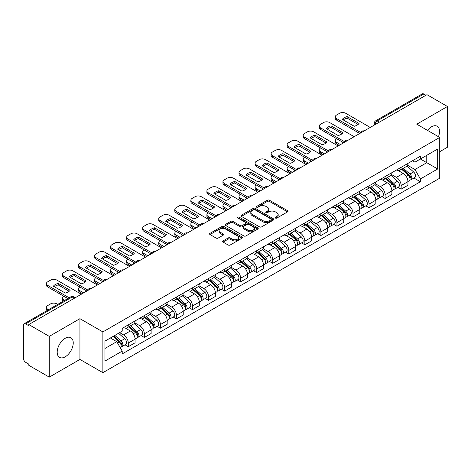 <?xml version="1.0" encoding="UTF-8"?>
<svg xmlns="http://www.w3.org/2000/svg" width="471" height="471" viewBox="0 0 471 471"><rect width="100%" height="100%" fill="white"/><g stroke="black" fill="none" stroke-linecap="round" stroke-linejoin="round"><path stroke-width="0.71" d="M275.447 218.067A1.001 0.577 0 0 0 276.866 218.067L287.593 211.868A1.431 0.824 0 0 0 288.011 211.285A1.431 0.824 0 0 0 287.593 210.702L269.418 200.21A1.431 0.824 0 0 0 267.393 200.21L256.666 206.404A1.001 0.577 0 0 0 256.371 206.81A1.001 0.577 0 0 0 256.666 207.222A1.001 0.577 0 0 0 258.079 207.222L259.468 206.416A4.569 2.638 0 0 1 265.932 206.416L267.446 207.293A4.569 2.638 0 0 1 268.782 209.159A4.569 2.638 0 0 1 267.446 211.026L266.056 211.826A1.001 0.577 0 0 0 265.762 212.233A1.001 0.577 0 0 0 266.056 212.645A1.001 0.577 0 0 0 267.469 212.645L268.859 211.844A4.569 2.638 0 0 1 275.323 211.844L276.836 212.715A4.569 2.638 0 0 1 278.178 214.582A4.569 2.638 0 0 1 276.836 216.448L275.447 217.249A1.001 0.577 0 0 0 275.158 217.655A1.001 0.577 0 0 0 275.447 218.067L275.447 217.249M65.222 356.812A11.351 6.553 120 0 0 72.634 346.809A11.351 6.553 120 0 0 70.897 337.719A11.351 6.553 120 0 0 65.222 338.278A11.351 6.553 120 0 0 57.803 348.281A11.351 6.553 120 0 0 59.546 357.371A11.351 6.553 120 0 0 65.222 356.812M438.448 136.702A11.351 6.553 120 0 0 437.176 126.246A11.351 6.553 120 0 0 431.501 126.805A11.351 6.553 120 0 0 427.485 130.367M223.06 240.905A1.431 0.824 0 0 0 222.642 241.488A1.431 0.824 0 0 0 223.06 242.07L228.158 245.02A1.431 0.824 0 0 0 230.178 245.02L242.1 238.138A1.431 0.824 0 0 0 242.518 237.555A1.431 0.824 0 0 0 242.1 236.972L223.919 226.474A1.431 0.824 0 0 0 221.9 226.474L209.984 233.357A1.431 0.824 0 0 0 209.566 233.94A1.431 0.824 0 0 0 209.984 234.523L216.142 238.079A1.431 0.824 0 0 0 218.161 238.079L223.26 235.135A1.431 0.824 0 0 0 223.678 234.552A1.431 0.824 0 0 0 223.26 233.969L220.204 232.203A3.821 2.208 0 0 1 219.086 230.643A3.821 2.208 0 0 1 221.447 228.606A3.821 2.208 0 0 1 225.609 229.083L237.578 235.995A3.821 2.208 0 0 1 238.697 237.555A3.821 2.208 0 0 1 236.336 239.592A3.821 2.208 0 0 1 232.174 239.115L230.178 237.961A1.431 0.824 0 0 0 228.158 237.961L223.06 240.905L223.06 242.07M102.878 331.92L79.935 318.673L49.272 336.376L28.796 324.554L426.973 94.671L447.45 106.493L416.788 124.191L439.731 137.438L102.878 331.92L102.878 372.673L439.731 178.191L439.731 137.438M259.568 226.887A1.431 0.824 0 0 0 261.588 226.887L273.504 220.004A1.431 0.824 0 0 0 273.922 219.421A1.431 0.824 0 0 0 273.504 218.838L255.329 208.341A1.431 0.824 0 0 0 253.31 208.341L241.387 215.223A1.431 0.824 0 0 0 240.969 215.806A1.431 0.824 0 0 0 241.387 216.389L259.568 226.887M238.308 218.279A1.001 0.577 0 0 1 239.321 218.42L239.321 217.237L257.802 227.905A1.431 0.824 0 0 1 258.22 228.488A1.431 0.824 0 0 1 257.802 229.071L245.886 235.953A1.431 0.824 0 0 1 243.866 235.953L225.686 225.456L230.784 222.536L230.784 221.346L225.686 224.29A1.431 0.824 0 0 0 225.268 224.873A1.431 0.824 0 0 0 225.686 225.456L225.686 224.29M230.784 222.536A1.431 0.824 0 0 1 232.804 222.536L232.804 221.346A1.431 0.824 0 0 0 230.784 221.346M232.804 221.346L240.181 225.603A1.431 0.824 0 0 0 242.2 225.603L245.579 223.648A1.431 0.824 0 0 0 245.997 223.066A1.431 0.824 0 0 0 245.579 222.483L237.908 218.049A1.001 0.577 0 0 1 237.614 217.643A1.001 0.577 0 0 1 238.232 217.107A1.001 0.577 0 0 1 239.321 217.237M49.272 336.376L49.272 377.13L28.796 365.308L28.796 364.118L25.611 362.276A2.908 1.678 -120 0 1 23.55 358.714L23.55 325.09A2.908 1.678 -120 0 1 24.151 323.76L70.762 296.848A2.908 1.678 60 0 1 72.216 296.995L25.611 323.901A2.908 1.678 -120 0 0 24.151 323.76M439.731 151.697L447.45 147.24L447.45 106.493M49.272 377.13L79.935 359.426L102.878 372.673M28.796 324.554L28.796 325.744L25.611 323.901M379.338 122.172L377.177 120.923A2.908 1.678 60 0 0 375.723 120.782L422.328 93.87A2.908 1.678 60 0 1 423.788 94.017L377.177 120.923A2.908 1.678 120 0 0 375.122 124.491L375.122 124.609M425.949 95.266L423.788 94.017M401.151 167.317A6.694 3.862 60 0 1 399.761 170.325L406.555 166.404A6.694 3.862 -120 0 0 407.939 163.396M391.513 174.529L396.417 177.361A6.694 3.862 60 0 1 401.151 185.556L407.939 181.635A6.694 3.862 -120 0 0 403.205 173.44L398.348 170.632M407.939 181.635L407.939 185.256L401.151 189.177L397.895 187.299M399.761 170.325A6.694 3.862 60 0 1 396.47 170.019M401.151 185.556L401.151 189.177M385.101 176.584A6.694 3.862 60 0 1 383.712 179.592L390.506 175.671A6.694 3.862 -120 0 0 391.89 172.663M381.846 196.566L385.101 198.444L391.89 194.523L391.89 190.902A6.694 3.862 -120 0 0 387.156 182.707L382.299 179.898M383.712 179.592A6.694 3.862 60 0 1 380.421 179.286M375.464 183.796L380.368 186.622A6.694 3.862 60 0 1 385.101 194.823L385.101 198.444M369.046 185.851A6.694 3.862 60 0 1 367.663 188.859L374.451 184.938A6.694 3.862 -120 0 0 375.84 181.93M365.79 205.833L369.046 207.711L375.84 203.79L375.84 200.169A6.694 3.862 -120 0 0 371.107 191.974L366.244 189.165M367.663 188.859A6.694 3.862 60 0 1 364.366 188.553M359.414 193.057L364.318 195.889A6.694 3.862 60 0 1 369.046 204.09L369.046 207.711M352.997 195.118A6.694 3.862 60 0 1 351.613 198.126L358.402 194.205A6.694 3.862 -120 0 0 359.791 191.197M349.741 215.1L352.997 216.978L359.791 213.057L359.791 209.436A6.694 3.862 -120 0 0 355.057 201.241L350.194 198.432M351.613 198.126A6.694 3.862 60 0 1 348.316 197.82M343.359 202.324L348.263 205.156A6.694 3.862 60 0 1 352.997 213.357L352.997 216.978M336.948 204.385A6.694 3.862 60 0 1 335.564 207.393L342.352 203.472A6.694 3.862 -120 0 0 343.736 200.463M333.692 224.367L336.948 226.245L343.736 222.324L343.736 218.703A6.694 3.862 -120 0 0 339.008 210.502L334.145 207.699M335.564 207.393A6.694 3.862 60 0 1 332.267 207.087M327.31 211.591L332.214 214.423A6.694 3.862 60 0 1 336.948 222.624L336.948 226.245M320.898 213.651A6.694 3.862 60 0 1 319.509 216.66L326.303 212.739A6.694 3.862 -120 0 0 327.686 209.73M317.642 233.634L320.898 235.512L327.686 231.591L327.686 227.97A6.694 3.862 -120 0 0 322.953 219.769L318.096 216.966M319.509 216.66A6.694 3.862 60 0 1 316.218 216.354M311.26 220.858L316.165 223.69A6.694 3.862 60 0 1 320.898 231.891L320.898 235.512M304.849 222.918A6.694 3.862 60 0 1 303.459 225.921L310.254 222.006A6.694 3.862 -120 0 0 311.637 218.997M301.593 242.901L304.849 244.779L311.637 240.858L311.637 237.237A6.694 3.862 -120 0 0 306.904 229.036L302.046 226.233M303.459 225.921A6.694 3.862 60 0 1 300.168 225.621M295.211 230.125L300.115 232.957A6.694 3.862 60 0 1 304.849 241.158L304.849 244.779M288.794 232.185A6.694 3.862 60 0 1 287.41 235.188L294.198 231.273A6.694 3.862 -120 0 0 295.588 228.264M285.538 252.168L288.794 254.046L295.588 250.125L295.588 246.504A6.694 3.862 -120 0 0 290.854 238.302L285.991 235.5M287.41 235.188A6.694 3.862 60 0 1 284.113 234.888M279.162 239.392L284.066 242.224A6.694 3.862 60 0 1 288.794 250.425L288.794 254.046M272.744 241.452A6.694 3.862 60 0 1 271.361 244.455L278.149 240.54A6.694 3.862 -120 0 0 279.538 237.531M269.489 261.434L272.744 263.313L279.538 259.391L279.538 255.771A6.694 3.862 -120 0 0 274.805 247.569L269.942 244.767M271.361 244.455A6.694 3.862 60 0 1 268.064 244.155M263.106 248.659L268.011 251.49A6.694 3.862 60 0 1 272.744 259.692L272.744 263.313M256.695 250.719A6.694 3.862 60 0 1 255.311 253.722L262.1 249.801A6.694 3.862 -120 0 0 263.483 246.798M253.439 270.701L256.695 272.579L263.483 268.658L263.483 265.038A6.694 3.862 -120 0 0 258.756 256.836L253.893 254.034M255.311 253.722A6.694 3.862 60 0 1 252.014 253.422M247.057 257.925L251.961 260.757A6.694 3.862 60 0 1 256.695 268.959L256.695 272.579M240.646 259.986A6.694 3.862 60 0 1 239.256 262.989L246.05 259.068A6.694 3.862 -120 0 0 247.434 256.065M237.39 279.968L240.646 281.846L247.434 277.925L247.434 274.305A6.694 3.862 -120 0 0 242.7 266.103L237.843 263.301M239.256 262.989A6.694 3.862 60 0 1 235.965 262.688M231.008 267.192L235.912 270.024A6.694 3.862 60 0 1 240.646 278.226L240.646 281.846M224.596 269.253A6.694 3.862 60 0 1 223.207 272.256L230.001 268.335A6.694 3.862 -120 0 0 231.385 265.332M221.341 289.235L224.596 291.113L231.385 287.192L231.385 283.571A6.694 3.862 -120 0 0 226.651 275.37L221.794 272.568M223.207 272.256A6.694 3.862 60 0 1 219.91 271.955M214.959 276.459L219.863 279.291A6.694 3.862 60 0 1 224.596 287.493L224.596 291.113M208.541 278.52A6.694 3.862 60 0 1 207.158 281.523L213.946 277.602A6.694 3.862 -120 0 0 215.335 274.599M205.285 298.502L208.541 300.38L215.335 296.459L215.335 292.838A6.694 3.862 -120 0 0 210.602 284.637L205.739 281.835M207.158 281.523A6.694 3.862 60 0 1 203.861 281.222M198.903 285.726L203.808 288.558A6.694 3.862 60 0 1 208.541 296.754L208.541 300.38M192.492 287.787A6.694 3.862 60 0 1 191.108 290.79L197.897 286.868A6.694 3.862 -120 0 0 199.28 283.866M189.236 307.769L192.492 309.647L199.286 305.726L199.286 302.105A6.694 3.862 -120 0 0 194.552 293.904L189.689 291.102M191.108 290.79A6.694 3.862 60 0 1 187.811 290.489M182.854 294.993L187.758 297.825A6.694 3.862 60 0 1 192.492 306.02L192.492 309.647M176.442 297.054A6.694 3.862 60 0 1 175.053 300.056L181.847 296.135A6.694 3.862 -120 0 0 183.231 293.133M173.187 317.036L176.442 318.914L183.231 314.993L183.231 311.366A6.694 3.862 -120 0 0 178.497 303.171L173.64 300.363M175.053 300.056A6.694 3.862 60 0 1 171.762 299.756M166.805 304.26L171.709 307.092A6.694 3.862 60 0 1 176.442 315.287L176.442 318.914M160.393 306.321A6.694 3.862 60 0 1 159.004 309.323L165.798 305.402A6.694 3.862 -120 0 0 167.181 302.4M157.137 326.303L160.393 328.181L167.181 324.26L167.181 320.633A6.694 3.862 -120 0 0 162.448 312.438L157.591 309.63M159.004 309.323A6.694 3.862 60 0 1 155.713 309.023M150.755 313.527L155.66 316.359A6.694 3.862 60 0 1 160.393 324.554L160.393 328.181M144.338 315.588A6.694 3.862 60 0 1 142.954 318.59L149.743 314.669A6.694 3.862 -120 0 0 151.132 311.667M141.082 335.57L144.344 337.448L151.132 333.527L151.132 329.9A6.694 3.862 -120 0 0 146.399 321.705L141.536 318.896M142.954 318.59A6.694 3.862 60 0 1 139.657 318.29M134.706 322.794L139.61 325.626A6.694 3.862 60 0 1 144.344 333.821L144.344 337.448M128.289 324.855A6.694 3.862 60 0 1 126.905 327.857L133.693 323.936A6.694 3.862 -120 0 0 135.083 320.934M125.033 344.831L128.289 346.715L135.083 342.794L135.083 339.167A6.694 3.862 -120 0 0 130.349 330.972L125.486 328.163M126.905 327.857A6.694 3.862 60 0 1 123.608 327.557M119.646 332.638L123.555 334.893A6.694 3.862 60 0 1 128.289 343.088L128.289 346.715M412.519 160.752L414.939 162.154L437.677 149.024L426.767 155.318L426.767 162.683L414.939 169.519L407.562 165.262M104.933 348.493L116.767 341.663L122.219 351.107L104.933 361.086L104.933 341.128L122.219 331.148L122.219 328.358L420.391 156.213L420.391 159.004L437.677 168.983L420.391 178.962L414.939 169.519M437.677 149.024L437.677 168.983M122.219 351.107L122.219 353.904L420.391 181.753L420.391 178.962M79.935 318.673L79.935 359.426M116.767 341.663L110.385 337.984M413.944 178.032L420.391 181.753M275.847 218.208L276.836 217.637A4.569 2.638 0 0 0 278.178 215.771L278.178 214.582M268.782 209.159L268.782 210.349A4.569 2.638 0 0 1 267.446 212.215L266.456 212.786M287.575 211.879L269.418 201.4A1.431 0.824 0 0 0 267.393 201.4L257.066 207.364M273.486 220.016L255.329 209.53A1.431 0.824 0 0 0 253.31 209.53L241.411 216.401M270.978 219.827A1.001 0.577 0 0 0 271.272 219.421A1.001 0.577 0 0 0 270.978 219.015L255.023 209.801A1.001 0.577 0 0 0 253.61 209.801L252.144 210.643A4.569 2.638 0 0 0 250.808 212.509A4.569 2.638 0 0 0 252.144 214.376L263.053 220.675A4.569 2.638 0 0 0 269.518 220.675L270.978 219.827L270.978 221.017A1.001 0.577 0 0 0 271.272 220.611L271.272 219.421M250.808 212.509L250.808 213.699A4.569 2.638 0 0 0 252.144 215.565L252.144 214.376M270.978 221.017L269.518 221.865A4.569 2.638 0 0 1 263.053 221.865L252.144 215.565M232.804 222.536L240.181 226.792A1.431 0.824 0 0 0 242.2 226.792L245.579 224.838A1.431 0.824 0 0 0 245.997 224.255L245.997 223.066M239.321 218.42L257.784 229.083M247.828 230.019A3.821 2.208 0 0 0 251.991 230.496A3.821 2.208 0 0 0 254.352 228.459A3.821 2.208 0 0 0 253.233 226.898L249.018 224.467A1.431 0.824 0 0 0 246.992 224.467L243.613 226.416A1.431 0.824 0 0 0 243.195 226.998A1.431 0.824 0 0 0 243.613 227.581L247.828 230.019L247.828 231.208A3.821 2.208 0 0 0 251.991 231.685A3.821 2.208 0 0 0 254.352 229.648L254.352 228.459M243.195 226.998L243.195 228.188A1.431 0.824 0 0 0 243.613 228.771L243.613 227.581M247.828 231.208L243.613 228.771M238.697 237.555L238.697 238.744A3.821 2.208 0 0 1 236.336 240.781A3.821 2.208 0 0 1 232.174 240.304L230.178 239.15A1.431 0.824 0 0 0 228.158 239.15L223.077 242.082M219.086 230.643L219.086 231.832A3.821 2.208 0 0 0 220.204 233.392L220.204 232.203M223.26 233.969L223.26 235.135L220.204 233.392M242.076 238.149L223.919 227.664A1.431 0.824 0 0 0 221.9 227.664L210.001 234.534M401.616 169.254L408.157 175.094A3.638 2.102 60 0 1 409.299 180.717L407.939 181.5M342.658 143.349L342.305 143.149A9.096 5.252 -0 0 1 343.018 142.372M401.787 169.413L404.866 171.185M336.688 138.715L336.588 138.774A4.363 2.52 -0 0 0 335.311 140.558A4.363 2.52 -0 0 0 336.588 142.342L340.498 144.597M402.275 168.877L409.552 175.371A1.749 1.007 60 0 1 410.1 178.067A1.749 1.007 60 0 1 409.941 178.132M403.364 168.247L409.905 174.082A3.638 2.102 60 0 1 411.048 179.704A3.638 2.102 60 0 1 409.947 179.822M407.009 166.057L413.609 171.944A3.638 2.102 60 0 1 414.751 177.567L411.048 179.704M339.161 145.368L336.588 143.885A4.363 2.52 180 0 1 335.311 142.101L335.311 140.558M358.101 124.468L347.145 118.139A9.096 5.252 180 0 0 343.265 119.94M359.738 133.487L336.588 120.123A4.363 2.52 180 0 1 335.311 118.345L335.311 116.796A4.363 2.52 -0 0 0 336.588 118.58L336.588 120.123M347.145 116.596A9.096 5.252 180 0 0 342.305 119.387L354.221 126.269A9.096 5.252 180 0 0 359.061 123.473L347.145 116.596L347.145 118.139M370.23 127.429L345.743 113.293A4.363 2.52 -0 0 0 339.573 113.293L336.588 115.018A4.363 2.52 -0 0 0 335.311 116.796M360.592 132.439L336.588 118.58M385.566 178.521L392.102 184.355A3.638 2.102 60 0 1 393.244 189.984L391.89 190.767M326.609 152.616L326.256 152.416A9.096 5.252 -0 0 1 326.968 151.633M385.737 178.674L388.816 180.452M320.639 147.982L320.539 148.041A4.363 2.52 -0 0 0 319.261 149.825A4.363 2.52 -0 0 0 320.539 151.609L324.448 153.864M386.226 178.144L393.503 184.638A1.749 1.007 60 0 1 394.05 187.334A1.749 1.007 60 0 1 393.891 187.399M387.315 177.514L393.856 183.349A3.638 2.102 60 0 1 394.992 188.971A3.638 2.102 60 0 1 393.897 189.089M390.959 175.324L397.559 181.211A3.638 2.102 60 0 1 398.702 186.834L394.992 188.971M323.112 154.635L320.539 153.152A4.363 2.52 180 0 1 319.261 151.368L319.261 149.825M369.511 187.788L376.052 193.622A3.638 2.102 60 0 1 377.194 199.251L375.84 200.034M310.554 161.883L310.206 161.683A9.096 5.252 -0 0 1 310.913 160.899M369.688 187.941L372.767 189.719M304.59 157.249L304.484 157.308A4.363 2.52 -0 0 0 303.206 159.092A4.363 2.52 -0 0 0 304.484 160.876L308.393 163.131M370.171 187.405L377.454 193.905A1.749 1.007 60 0 1 378.001 196.601A1.749 1.007 60 0 1 377.842 196.666M371.26 186.781L377.801 192.615A3.638 2.102 60 0 1 378.943 198.238A3.638 2.102 60 0 1 377.848 198.356M374.91 184.591L381.504 190.478A3.638 2.102 60 0 1 382.646 196.101L378.943 198.238M307.057 163.902L304.484 162.418A4.363 2.52 180 0 1 303.206 160.635L303.206 159.092M342.052 133.735L331.089 127.406A9.096 5.252 180 0 0 327.215 129.207M343.689 142.754L320.539 129.39A4.363 2.52 180 0 1 319.261 127.612L319.261 126.063A4.363 2.52 -0 0 0 320.539 127.847L320.539 129.39M331.089 125.863A9.096 5.252 180 0 0 326.256 128.654L338.172 135.536A9.096 5.252 180 0 0 343.012 132.74L331.089 125.863L331.089 127.406M354.18 136.696L329.694 122.56A4.363 2.52 -0 0 0 323.518 122.56L320.539 124.279A4.363 2.52 -0 0 0 319.261 126.063M344.542 141.706L320.539 127.847M326.003 143.001L315.04 136.672A9.096 5.252 180 0 0 311.16 138.474M327.633 152.021L304.484 138.657A4.363 2.52 180 0 1 303.206 136.873L303.206 135.33A4.363 2.52 -0 0 0 304.484 137.114L304.484 138.657M315.04 135.13A9.096 5.252 180 0 0 310.206 137.921L322.123 144.803A9.096 5.252 180 0 0 326.956 142.006L315.04 135.13L315.04 136.672M338.131 145.963L313.645 131.827A4.363 2.52 -0 0 0 307.469 131.827L304.484 133.546A4.363 2.52 -0 0 0 303.206 135.33M328.487 150.973L304.484 137.114M353.462 197.055L360.003 202.889A3.638 2.102 60 0 1 361.145 208.518L359.785 209.301M294.505 171.15L294.157 170.949A9.096 5.252 -0 0 1 294.864 170.166M353.639 197.208L356.712 198.986M288.54 166.516L288.435 166.575A4.363 2.52 -0 0 0 287.157 168.359A4.363 2.52 -0 0 0 288.435 170.143L292.344 172.398M354.121 196.672L361.398 203.166A1.749 1.007 60 0 1 361.946 205.868A1.749 1.007 60 0 1 361.787 205.933M355.211 196.048L361.752 201.882A3.638 2.102 60 0 1 362.894 207.505A3.638 2.102 60 0 1 361.793 207.623M358.861 193.858L365.455 199.745A3.638 2.102 60 0 1 366.597 205.368L362.894 207.505M291.007 173.169L288.435 171.685A4.363 2.52 180 0 1 287.157 169.901L287.157 168.359M337.413 206.322L343.954 212.156A3.638 2.102 60 0 1 345.096 217.785L343.736 218.568M278.455 180.417L278.102 180.216A9.096 5.252 -0 0 1 278.814 179.433M337.583 206.475L340.663 208.253M272.491 175.783L272.385 175.842A4.363 2.52 -0 0 0 271.108 177.626A4.363 2.52 -0 0 0 272.385 179.41L276.294 181.665M338.072 205.939L345.349 212.433A1.749 1.007 60 0 1 345.897 215.135A1.749 1.007 60 0 1 345.738 215.2M339.161 205.315L345.702 211.149A3.638 2.102 60 0 1 346.844 216.772A3.638 2.102 60 0 1 345.743 216.89M342.806 203.125L349.405 209.012A3.638 2.102 60 0 1 350.548 214.635L346.844 216.772M274.958 182.436L272.385 180.952A4.363 2.52 180 0 1 271.108 179.168L271.108 177.626M321.363 215.588L327.904 221.423A3.638 2.102 60 0 1 329.046 227.051L327.686 227.834M262.406 189.683L262.053 189.483A9.096 5.252 -0 0 1 262.765 188.7M321.534 215.742L324.613 217.52M256.436 185.05L256.336 185.109A4.363 2.52 -0 0 0 255.058 186.893A4.363 2.52 -0 0 0 256.336 188.677L260.245 190.932M322.023 215.206L329.3 221.7A1.749 1.007 60 0 1 329.847 224.402A1.749 1.007 60 0 1 329.688 224.467M323.112 214.582L329.653 220.416A3.638 2.102 60 0 1 330.795 226.039A3.638 2.102 60 0 1 329.694 226.157M326.756 212.392L333.356 218.279A3.638 2.102 60 0 1 334.498 223.902L330.795 226.039M258.909 191.703L256.336 190.219A4.363 2.52 180 0 1 255.058 188.435L255.058 186.893M309.953 152.268L298.991 145.939A9.096 5.252 180 0 0 295.111 147.741M311.584 161.288L288.435 147.923A4.363 2.52 180 0 1 287.157 146.14L287.157 144.597A4.363 2.52 -0 0 0 288.435 146.381L288.435 147.923M298.991 144.397A9.096 5.252 180 0 0 294.157 147.188L306.073 154.07A9.096 5.252 180 0 0 310.907 151.273L298.991 144.397L298.991 145.939M322.082 155.23L297.595 141.094A4.363 2.52 -0 0 0 291.419 141.094L288.435 142.813A4.363 2.52 -0 0 0 287.157 144.597M312.438 160.24L288.435 146.381M293.898 161.535L282.941 155.206A9.096 5.252 180 0 0 279.062 157.008M295.535 170.555L272.385 157.19A4.363 2.52 180 0 1 271.108 155.406L271.108 153.864A4.363 2.52 -0 0 0 272.385 155.648L272.385 157.19M282.941 153.664A9.096 5.252 180 0 0 278.102 156.454L290.024 163.331A9.096 5.252 180 0 0 294.858 160.54L282.941 153.664L282.941 155.206M306.032 164.497L281.54 150.361A4.363 2.52 -0 0 0 275.37 150.361L272.385 152.08A4.363 2.52 -0 0 0 271.108 153.864M296.389 169.507L272.385 155.648M277.849 170.802L266.892 164.473A9.096 5.252 180 0 0 263.012 166.275M279.486 179.822L256.336 166.457A4.363 2.52 180 0 1 255.058 164.673L255.058 163.131A4.363 2.52 -0 0 0 256.336 164.915L256.336 166.457M266.892 162.931A9.096 5.252 180 0 0 262.053 165.721L273.969 172.598A9.096 5.252 180 0 0 278.808 169.807L266.892 162.931L266.892 164.473M289.977 173.764L265.491 159.628A4.363 2.52 -0 0 0 259.321 159.628L256.336 161.347A4.363 2.52 -0 0 0 255.058 163.131M280.339 178.774L256.336 164.915M305.308 224.855L311.849 230.69A3.638 2.102 60 0 1 312.991 236.318L311.637 237.101M246.357 198.95L246.003 198.75A9.096 5.252 -0 0 1 246.71 197.967M305.485 225.008L308.564 226.786M240.387 194.317L240.287 194.376A4.363 2.52 -0 0 0 239.003 196.16A4.363 2.52 -0 0 0 240.287 197.944L244.196 200.199M305.973 224.473L313.25 230.967A1.749 1.007 60 0 1 313.798 233.669A1.749 1.007 60 0 1 313.639 233.734M307.063 223.849L313.598 229.683A3.638 2.102 60 0 1 314.74 235.306A3.638 2.102 60 0 1 313.645 235.423M310.707 221.658L317.307 227.546A3.638 2.102 60 0 1 318.449 233.169L314.74 235.306M242.853 200.97L240.287 199.486A4.363 2.52 180 0 1 239.003 197.702L239.003 196.16M261.799 180.069L250.837 173.74A9.096 5.252 180 0 0 246.963 175.542M263.436 189.089L240.287 175.724A4.363 2.52 180 0 1 239.003 173.94L239.003 172.398A4.363 2.52 -0 0 0 240.287 174.182L240.287 175.724M250.837 172.198A9.096 5.252 180 0 0 246.003 174.988L257.92 181.865A9.096 5.252 180 0 0 262.759 179.074L250.837 172.198L250.837 173.74M273.928 183.031L249.442 168.895A4.363 2.52 -0 0 0 243.266 168.895L240.287 170.614A4.363 2.52 -0 0 0 239.003 172.398M264.29 188.035L240.287 174.182M289.259 234.122L295.8 239.957A3.638 2.102 60 0 1 296.942 245.585L295.588 246.368M230.301 208.217L229.954 208.017A9.096 5.252 -0 0 1 230.66 207.234M289.435 234.275L292.515 236.053M224.337 203.584L224.231 203.643A4.363 2.52 -0 0 0 222.954 205.427A4.363 2.52 -0 0 0 224.231 207.211L228.141 209.465M289.918 233.74L297.195 240.234A1.749 1.007 60 0 1 297.749 242.936A1.749 1.007 60 0 1 297.59 243.001M291.007 233.11L297.548 238.95A3.638 2.102 60 0 1 298.691 244.573A3.638 2.102 60 0 1 297.595 244.69M294.658 230.925L301.252 236.813A3.638 2.102 60 0 1 302.394 242.435L298.691 244.573M226.804 210.237L224.231 208.753A4.363 2.52 180 0 1 222.954 206.969L222.954 205.427M245.75 189.336L234.788 183.007A9.096 5.252 180 0 0 230.908 184.809M247.381 198.356L224.231 184.991A4.363 2.52 180 0 1 222.954 183.207L222.954 181.665A4.363 2.52 -0 0 0 224.231 183.449L224.231 184.991M234.788 181.465A9.096 5.252 180 0 0 229.954 184.255L241.87 191.132A9.096 5.252 180 0 0 246.704 188.341L234.788 181.465L234.788 183.007M257.878 192.298L233.392 178.162A4.363 2.52 -0 0 0 227.216 178.162L224.231 179.881A4.363 2.52 -0 0 0 222.954 181.665M248.235 197.302L224.231 183.449M273.209 243.389L279.75 249.224A3.638 2.102 60 0 1 280.893 254.852L279.533 255.635M214.252 217.484L213.905 217.284A9.096 5.252 -0 0 1 214.611 216.501M273.38 243.542L276.459 245.32M208.288 212.851L208.182 212.91A4.363 2.52 -0 0 0 206.904 214.694A4.363 2.52 -0 0 0 208.182 216.472L212.091 218.732M273.869 243.007L281.146 249.5A1.749 1.007 60 0 1 281.693 252.203A1.749 1.007 60 0 1 281.534 252.268M274.958 242.377L281.499 248.217A3.638 2.102 60 0 1 282.641 253.84A3.638 2.102 60 0 1 281.54 253.957M278.608 240.192L285.202 246.074A3.638 2.102 60 0 1 286.344 251.702L282.641 253.84M210.755 219.504L208.182 218.02A4.363 2.52 180 0 1 206.904 216.236L206.904 214.694M229.701 198.603L218.738 192.274A9.096 5.252 180 0 0 214.858 194.076M231.332 207.623L208.182 194.258A4.363 2.52 180 0 1 206.904 192.474L206.904 190.932A4.363 2.52 -0 0 0 208.182 192.716L208.182 194.258M218.738 190.726A9.096 5.252 180 0 0 213.905 193.522L225.821 200.399A9.096 5.252 180 0 0 230.655 197.608L218.738 190.726L218.738 192.274M241.829 201.564L217.343 187.429A4.363 2.52 -0 0 0 211.167 187.429L208.182 189.148A4.363 2.52 -0 0 0 206.904 190.932M232.185 206.569L208.182 192.716M257.16 252.656L263.701 258.491A3.638 2.102 60 0 1 264.843 264.119L263.483 264.902M198.203 226.751L197.849 226.551A9.096 5.252 -0 0 1 198.562 225.768M257.331 252.809L260.41 254.587M192.239 222.118L192.133 222.177A4.363 2.52 -0 0 0 190.855 223.96A4.363 2.52 -0 0 0 192.133 225.739L196.042 227.999M257.82 252.273L265.096 258.767A1.749 1.007 60 0 1 265.644 261.47A1.749 1.007 60 0 1 265.485 261.535M258.909 251.644L265.45 257.484A3.638 2.102 60 0 1 266.592 263.106A3.638 2.102 60 0 1 265.491 263.224M262.553 249.459L269.153 255.341A3.638 2.102 60 0 1 270.295 260.969L266.592 263.106M194.706 228.771L192.133 227.287A4.363 2.52 180 0 1 190.855 225.503L190.855 223.96M213.646 207.87L202.689 201.541A9.096 5.252 180 0 0 198.809 203.342M215.282 216.89L192.133 203.525A4.363 2.52 180 0 1 190.855 201.741L190.855 200.199A4.363 2.52 -0 0 0 192.133 201.982L192.133 203.525M202.689 199.992A9.096 5.252 180 0 0 197.849 202.789L209.772 209.666A9.096 5.252 180 0 0 214.605 206.875L202.689 199.992L202.689 201.541M225.78 210.831L201.288 196.695A4.363 2.52 -0 0 0 195.118 196.695L192.133 198.415A4.363 2.52 -0 0 0 190.855 200.199M216.136 215.836L192.133 201.982M241.111 261.923L247.652 267.758A3.638 2.102 60 0 1 248.788 273.386L247.434 274.169M182.153 236.018L181.8 235.812A9.096 5.252 -0 0 1 182.512 235.035M241.282 262.076L244.361 263.854M176.183 231.385L176.083 231.444A4.363 2.52 -0 0 0 174.806 233.227A4.363 2.52 -0 0 0 176.083 235.005L179.993 237.266M241.77 261.54L249.047 268.034A1.749 1.007 60 0 1 249.595 270.737A1.749 1.007 60 0 1 249.436 270.801M242.859 260.91L249.4 266.751A3.638 2.102 60 0 1 250.543 272.373A3.638 2.102 60 0 1 249.442 272.491M246.504 258.72L253.104 264.608A3.638 2.102 60 0 1 254.246 270.236L250.543 272.373M178.656 238.038L176.083 236.554A4.363 2.52 180 0 1 174.806 234.77L174.806 233.227M225.056 271.19L231.597 277.025A3.638 2.102 60 0 1 232.739 282.653L231.385 283.436M166.104 245.285L165.751 245.079A9.096 5.252 -0 0 1 166.457 244.302M225.232 271.343L228.311 273.121M160.134 240.652L160.034 240.71A4.363 2.52 -0 0 0 158.751 242.494A4.363 2.52 -0 0 0 160.034 244.272L163.943 246.533M225.715 270.807L232.998 277.301A1.749 1.007 60 0 1 233.545 280.004A1.749 1.007 60 0 1 233.386 280.068M226.804 270.177L233.345 276.018A3.638 2.102 60 0 1 234.487 281.64A3.638 2.102 60 0 1 233.392 281.758M230.454 267.987L237.054 273.875A3.638 2.102 60 0 1 238.191 279.503L234.487 281.64M162.601 247.304L160.034 245.821A4.363 2.52 180 0 1 158.751 244.037L158.751 242.494M209.006 280.457L215.547 286.291A3.638 2.102 60 0 1 216.689 291.92L215.335 292.703M150.049 254.552L149.701 254.346A9.096 5.252 -0 0 1 150.408 253.569M209.183 280.61L212.262 282.388M144.085 249.918L143.979 249.977A4.363 2.52 -0 0 0 142.701 251.761A4.363 2.52 -0 0 0 143.979 253.539L147.888 255.8M209.666 280.074L216.943 286.568A1.749 1.007 60 0 1 217.49 289.271A1.749 1.007 60 0 1 217.331 289.329M210.755 279.444L217.296 285.285A3.638 2.102 60 0 1 218.438 290.907A3.638 2.102 60 0 1 217.343 291.025M214.405 277.254L220.999 283.142A3.638 2.102 60 0 1 222.141 288.77L218.438 290.907M146.552 256.571L143.979 255.088A4.363 2.52 180 0 1 142.701 253.304L142.701 251.761M192.957 289.724L199.498 295.558A3.638 2.102 60 0 1 200.64 301.181L199.28 301.97M133.999 263.819L133.652 263.613A9.096 5.252 -0 0 1 134.359 262.836M193.128 289.877L196.207 291.655M128.035 259.185L127.929 259.244A4.363 2.52 -0 0 0 126.652 261.028A4.363 2.52 -0 0 0 127.929 262.806L131.839 265.067M193.616 289.341L200.893 295.835A1.749 1.007 60 0 1 201.441 298.537A1.749 1.007 60 0 1 201.282 298.596M194.706 288.711L201.247 294.552A3.638 2.102 60 0 1 202.389 300.174A3.638 2.102 60 0 1 201.288 300.292M198.35 286.521L204.95 292.409A3.638 2.102 60 0 1 206.092 298.037L202.389 300.174M130.502 265.838L127.929 264.355A4.363 2.52 180 0 1 126.652 262.571L126.652 261.028M176.908 298.991L183.449 304.825A3.638 2.102 60 0 1 184.591 310.448L183.231 311.237M117.95 273.086L117.597 272.88A9.096 5.252 -0 0 1 118.309 272.103M177.078 299.144L180.157 300.922M111.98 268.452L111.88 268.511A4.363 2.52 -0 0 0 110.603 270.295A4.363 2.52 -0 0 0 111.88 272.073L115.789 274.334M177.567 298.608L184.844 305.102A1.749 1.007 60 0 1 185.391 307.804A1.749 1.007 60 0 1 185.233 307.863M178.656 297.978L185.197 303.819A3.638 2.102 60 0 1 186.339 309.441A3.638 2.102 60 0 1 185.238 309.559M182.301 295.788L188.9 301.675A3.638 2.102 60 0 1 190.043 307.304L186.339 309.441M114.453 275.105L111.88 273.622A4.363 2.52 180 0 1 110.603 271.838L110.603 270.295M160.858 308.258L167.393 314.092A3.638 2.102 60 0 1 168.536 319.715L167.181 320.504M101.901 282.353L101.548 282.147A9.096 5.252 -0 0 1 102.26 281.37M161.029 308.411L164.108 310.189M95.931 277.719L95.831 277.778A4.363 2.52 -0 0 0 94.553 279.562A4.363 2.52 -0 0 0 95.831 281.34L99.74 283.601M161.518 307.875L168.795 314.369A1.749 1.007 60 0 1 169.342 317.071A1.749 1.007 60 0 1 169.183 317.13M162.607 307.245L169.148 313.08A3.638 2.102 60 0 1 170.284 318.708A3.638 2.102 60 0 1 169.189 318.826M166.251 305.055L172.851 310.942A3.638 2.102 60 0 1 173.993 316.571L170.284 318.708M98.404 284.372L95.831 282.888A4.363 2.52 180 0 1 94.553 281.105L94.553 279.562M197.596 217.137L186.64 210.808A9.096 5.252 180 0 0 182.76 212.604M199.233 226.157L176.083 212.792A4.363 2.52 180 0 1 174.806 211.008L174.806 209.465A4.363 2.52 -0 0 0 176.083 211.249L176.083 212.792M186.64 209.259A9.096 5.252 180 0 0 181.8 212.056L193.716 218.933A9.096 5.252 180 0 0 198.556 216.142L186.64 209.259L186.64 210.808M209.725 220.098L185.238 205.962A4.363 2.52 -0 0 0 179.068 205.962L176.083 207.682A4.363 2.52 -0 0 0 174.806 209.465M200.087 225.103L176.083 211.249M181.547 226.404L170.584 220.075A9.096 5.252 180 0 0 166.71 221.87M183.184 235.423L160.034 222.059A4.363 2.52 180 0 1 158.751 220.275L158.751 218.732A4.363 2.52 -0 0 0 160.034 220.516L160.034 222.059M170.584 218.526A9.096 5.252 180 0 0 165.751 221.323L177.667 228.2A9.096 5.252 180 0 0 182.501 225.409L170.584 218.526L170.584 220.075M193.675 229.365L169.189 215.229A4.363 2.52 -0 0 0 163.013 215.229L160.034 216.948A4.363 2.52 -0 0 0 158.751 218.732M184.031 234.37L160.034 220.516M165.498 235.665L154.535 229.342A9.096 5.252 180 0 0 150.655 231.137M167.128 244.69L143.979 231.326A4.363 2.52 180 0 1 142.701 229.542L142.701 227.999A4.363 2.52 -0 0 0 143.979 229.777L143.979 231.326M154.535 227.793A9.096 5.252 180 0 0 149.701 230.59L161.618 237.466A9.096 5.252 180 0 0 166.451 234.676L154.535 227.793L154.535 229.342M177.626 238.632L153.14 224.496A4.363 2.52 -0 0 0 146.964 224.496L143.979 226.215A4.363 2.52 -0 0 0 142.701 227.999M167.982 243.637L143.979 229.777M149.448 244.932L138.486 238.609A9.096 5.252 180 0 0 134.606 240.404M151.079 253.957L127.929 240.593A4.363 2.52 180 0 1 126.652 238.809L126.652 237.266A4.363 2.52 -0 0 0 127.929 239.044L127.929 240.593M138.486 237.06A9.096 5.252 180 0 0 133.652 239.857L145.568 246.733A9.096 5.252 180 0 0 150.402 243.943L138.486 237.06L138.486 238.609M161.577 247.899L137.085 233.757A4.363 2.52 -0 0 0 130.914 233.757L127.929 235.482A4.363 2.52 -0 0 0 126.652 237.266M151.933 252.903L127.929 239.044M133.393 254.199L122.436 247.876A9.096 5.252 180 0 0 118.557 249.671M135.03 263.224L111.88 249.86A4.363 2.52 180 0 1 110.603 248.076L110.603 246.533A4.363 2.52 -0 0 0 111.88 248.311L111.88 249.86M122.436 246.327A9.096 5.252 180 0 0 117.597 249.118L129.513 256A9.096 5.252 180 0 0 134.353 253.21L122.436 246.327L122.436 247.876M145.521 257.166L121.035 243.024A4.363 2.52 -0 0 0 114.865 243.024L111.88 244.749A4.363 2.52 -0 0 0 110.603 246.533M135.883 262.17L111.88 248.311M117.344 263.466L106.381 257.142A9.096 5.252 180 0 0 102.507 258.938M118.98 272.491L95.831 259.127A4.363 2.52 180 0 1 94.553 257.343L94.553 255.8A4.363 2.52 -0 0 0 95.831 257.578L95.831 259.127M106.381 255.594A9.096 5.252 180 0 0 101.548 258.385L113.464 265.267A9.096 5.252 180 0 0 118.303 262.477L106.381 255.594L106.381 257.142M129.472 266.433L104.986 252.291A4.363 2.52 -0 0 0 98.81 252.291L95.831 254.016A4.363 2.52 -0 0 0 94.553 255.8M119.834 271.437L95.831 257.578M144.803 317.525L151.344 323.359A3.638 2.102 60 0 1 152.486 328.982L151.132 329.765M85.846 291.62L85.498 291.414A9.096 5.252 -0 0 1 86.205 290.636M144.98 317.678L148.059 319.456M79.882 286.986L79.776 287.045A4.363 2.52 -0 0 0 78.498 288.829A4.363 2.52 -0 0 0 79.776 290.607L83.685 292.868M145.462 317.142L152.745 323.636A1.749 1.007 60 0 1 153.293 326.338A1.749 1.007 60 0 1 153.134 326.397M146.552 316.512L153.093 322.347A3.638 2.102 60 0 1 154.235 327.975A3.638 2.102 60 0 1 153.14 328.093M150.202 314.322L156.796 320.209A3.638 2.102 60 0 1 157.938 325.838L154.235 327.975M82.348 293.639L79.776 292.155A4.363 2.52 180 0 1 78.498 290.371L78.498 288.829M101.294 272.733L90.332 266.409A9.096 5.252 180 0 0 86.452 268.205M102.931 281.758L79.776 268.393A4.363 2.52 180 0 1 78.498 266.61L78.498 265.067A4.363 2.52 -0 0 0 79.776 266.845L79.776 268.393M90.332 264.861A9.096 5.252 180 0 0 85.498 267.652L97.415 274.534A9.096 5.252 180 0 0 102.248 271.743L90.332 264.861L90.332 266.409M113.423 275.7L88.937 261.558A4.363 2.52 -0 0 0 82.761 261.558L79.776 263.283A4.363 2.52 -0 0 0 78.498 265.067M103.779 280.704L79.776 266.845M128.754 326.792L135.295 332.626A3.638 2.102 60 0 1 136.437 338.249L135.077 339.032M128.93 326.945L132.004 328.723M63.832 296.253L63.726 296.312A4.363 2.52 -0 0 0 62.449 298.09A4.363 2.52 -0 0 0 63.726 299.874L64.627 300.392M129.413 326.409L136.69 332.903A1.749 1.007 60 0 1 137.238 335.605A1.749 1.007 60 0 1 137.079 335.664M130.502 325.779L137.043 331.613A3.638 2.102 60 0 1 138.186 337.242A3.638 2.102 60 0 1 137.085 337.36M134.153 323.589L140.747 329.476A3.638 2.102 60 0 1 141.889 335.105L138.186 337.242M63.32 301.146A4.363 2.52 180 0 1 62.449 299.638L62.449 298.09M85.245 281.999L74.283 275.676A9.096 5.252 180 0 0 70.403 277.472M86.876 291.025L63.726 277.66A4.363 2.52 180 0 1 62.449 275.876L62.449 274.334A4.363 2.52 -0 0 0 63.726 276.112L63.726 277.66M74.283 274.128A9.096 5.252 180 0 0 69.449 276.919L81.365 283.801A9.096 5.252 180 0 0 86.199 281.01L74.283 274.128L74.283 275.676M97.373 284.967L72.887 270.825A4.363 2.52 -0 0 0 66.711 270.825L63.726 272.55A4.363 2.52 -0 0 0 62.449 274.334M87.73 289.971L63.726 276.112M113.105 336.412L119.245 341.893A3.638 2.102 60 0 1 120.388 347.516L120.205 347.622M113.164 336.376L115.954 337.99M57.733 304.372L56.832 303.854A4.363 2.52 -0 0 0 50.662 303.854L47.677 305.579A4.363 2.52 -0 0 0 46.399 307.357A4.363 2.52 -0 0 0 47.677 309.141L48.572 309.659M113.764 336.035L120.641 342.17A1.749 1.007 60 0 1 121.188 344.872A1.749 1.007 60 0 1 121.029 344.931M114.853 335.405L120.994 340.88A3.638 2.102 60 0 1 122.136 346.509A3.638 2.102 60 0 1 121.035 346.627M118.557 333.262L124.697 338.743A3.638 2.102 60 0 1 125.839 344.372L122.136 346.509M47.271 310.413A4.363 2.52 180 0 1 46.399 308.905L46.399 307.357M69.19 291.266L58.233 284.937A9.096 5.252 180 0 0 54.353 286.739M67.812 298.549L47.677 286.927A4.363 2.52 180 0 1 46.399 285.143L46.399 283.601A4.363 2.52 -0 0 0 47.677 285.379L47.677 286.927M58.233 283.395A9.096 5.252 180 0 0 53.394 286.185L65.316 293.068A9.096 5.252 180 0 0 70.15 290.277L58.233 283.395L58.233 284.937M81.324 294.234L56.832 280.092A4.363 2.52 -0 0 0 50.662 280.092L47.677 281.817A4.363 2.52 -0 0 0 46.399 283.601M69.155 297.778L47.677 285.379M375.222 124.55L375.122 124.491A2.908 1.678 0 0 1 374.268 123.302L374.268 125.103M144.344 333.821L151.132 329.9M160.393 324.554L167.181 320.633M176.442 315.287L183.231 311.366M192.492 306.02L199.286 302.105M208.541 296.754L215.335 292.838M224.596 287.493L231.385 283.571M240.646 278.226L247.434 274.305M256.695 268.959L263.483 265.038M272.744 259.692L279.538 255.771M288.794 250.425L295.588 246.504M304.849 241.158L311.637 237.237M320.898 231.891L327.686 227.97M336.948 222.624L343.736 218.703M352.997 213.357L359.791 209.436M369.046 204.09L375.84 200.169M385.101 194.823L391.89 190.902M128.289 343.088L135.083 339.167M123.555 334.893L130.349 330.972M139.61 325.626L146.399 321.705M155.66 316.359L162.448 312.438M171.709 307.092L178.497 303.171M187.758 297.825L194.552 293.904M203.808 288.558L210.602 284.637M219.863 279.291L226.651 275.37M235.912 270.024L242.7 266.103M251.961 260.757L258.756 256.836M268.011 251.49L274.805 247.569M284.066 242.224L290.854 238.302M300.115 232.957L306.904 229.036M316.165 223.69L322.953 219.769M332.214 214.423L339.008 210.502M348.263 205.156L355.057 201.241M364.318 195.889L371.107 191.974M380.368 186.622L387.156 182.707M396.417 177.361L403.205 173.44M363.83 131.126A2.908 1.678 120 0 0 362.54 131.868M347.775 140.393A2.908 1.678 120 0 0 346.491 141.135M331.725 149.66A2.908 1.678 120 0 0 330.442 150.402M315.676 158.927A2.908 1.678 120 0 0 314.392 159.669M299.627 168.194A2.908 1.678 120 0 0 298.337 168.936M283.571 177.461A2.908 1.678 120 0 0 282.288 178.203M267.522 186.728A2.908 1.678 120 0 0 266.239 187.47M251.473 195.995A2.908 1.678 120 0 0 250.189 196.737M235.423 205.262A2.908 1.678 120 0 0 234.14 206.004M219.374 214.529A2.908 1.678 120 0 0 218.085 215.271M203.319 223.796A2.908 1.678 120 0 0 202.035 224.537M187.27 233.063A2.908 1.678 120 0 0 185.986 233.804M171.22 242.33A2.908 1.678 120 0 0 169.937 243.071M155.171 251.596A2.908 1.678 120 0 0 153.882 252.338M139.122 260.863A2.908 1.678 120 0 0 137.832 261.605M123.066 270.13A2.908 1.678 120 0 0 121.783 270.872M107.017 279.397A2.908 1.678 120 0 0 105.734 280.139M90.968 288.664A2.908 1.678 120 0 0 89.684 289.406M74.377 298.243L72.216 296.995A2.908 1.678 120 0 1 73.67 296.848A2.908 2.908 0 0 0 70.762 296.848M276.836 217.637L276.836 216.448M266.056 212.645L266.056 211.826M267.446 212.215L267.446 211.026M256.666 207.222L256.666 206.404M267.393 201.4L267.393 200.21M269.418 201.4L269.418 200.21M287.593 211.868L287.593 210.702M241.387 216.389L241.387 215.223M253.31 209.53L253.31 208.341M255.329 209.53L255.329 208.341M273.504 220.004L273.504 218.838M263.053 221.865L263.053 220.675M269.518 221.865L269.518 220.675M240.181 226.792L240.181 225.603M242.2 226.792L242.2 225.603M245.579 224.838L245.579 223.648M257.802 229.071L257.802 227.905M228.158 239.15L228.158 237.961M230.178 239.15L230.178 237.961M232.174 240.304L232.174 239.115M209.984 234.523L209.984 233.357M221.9 227.664L221.9 226.474M223.919 227.664L223.919 226.474M242.1 238.138L242.1 236.972M408.157 175.094L406.114 176.272M410.459 177.267L409.805 177.649M413.609 171.944L409.905 174.082M336.588 143.885L336.588 142.342M392.102 184.355L390.065 185.533M394.41 186.534L393.756 186.916M397.559 181.211L393.856 183.349M320.539 153.152L320.539 151.609M376.052 193.622L374.015 194.8M378.36 195.801L377.707 196.183M381.504 190.478L377.801 192.615M304.484 162.418L304.484 160.876M360.003 202.889L357.966 204.067M362.311 205.068L361.651 205.45M365.455 199.745L361.752 201.882M288.435 171.685L288.435 170.143M343.954 212.156L341.911 213.334M346.262 214.334L345.602 214.717M349.405 209.012L345.702 211.149M272.385 180.952L272.385 179.41M327.904 221.423L325.861 222.6M330.206 223.601L329.553 223.984M333.356 218.279L329.653 220.416M256.336 190.219L256.336 188.677M311.849 230.69L309.812 231.867M314.157 232.868L313.503 233.245M317.307 227.546L313.598 229.683M240.287 199.486L240.287 197.944M295.8 239.957L293.763 241.134M298.108 242.135L297.454 242.512M301.252 236.813L297.548 238.95M224.231 208.753L224.231 207.211M279.75 249.224L277.713 250.401M282.058 251.402L281.399 251.779M285.202 246.074L281.499 248.217M208.182 218.02L208.182 216.472M263.701 258.491L261.658 259.668M266.009 260.669L265.35 261.046M269.153 255.341L265.45 257.484M192.133 227.287L192.133 225.739M247.652 267.758L245.609 268.935M249.954 269.936L249.3 270.313M253.104 264.608L249.4 266.751M176.083 236.554L176.083 235.005M231.597 277.025L229.56 278.202M233.904 279.203L233.251 279.58M237.054 273.875L233.345 276.018M160.034 245.821L160.034 244.272M215.547 286.291L213.51 287.469M217.855 288.47L217.202 288.847M220.999 283.142L217.296 285.285M143.979 255.088L143.979 253.539M199.498 295.558L197.455 296.736M201.806 297.737L201.146 298.114M204.95 292.409L201.247 294.552M127.929 264.355L127.929 262.806M183.449 304.825L181.406 306.003M185.751 307.004L185.097 307.38M188.9 301.675L185.197 303.819M111.88 273.622L111.88 272.073M167.393 314.092L165.356 315.27M169.701 316.271L169.048 316.647M172.851 310.942L169.148 313.08M95.831 282.888L95.831 281.34M151.344 323.359L149.307 324.537M153.652 325.538L152.998 325.914M156.796 320.209L153.093 322.347M79.776 292.155L79.776 290.607M135.295 332.626L133.258 333.804M137.603 334.804L136.943 335.181M140.747 329.476L137.043 331.613M63.726 300.91L63.726 299.874M119.245 341.893L117.485 342.906M121.553 344.071L120.894 344.448M124.697 338.743L120.994 340.88M47.677 310.177L47.677 309.141M364.071 130.985A2.908 2.908 0 0 0 360.339 133.14M348.022 140.252A2.908 2.908 0 0 0 344.289 142.407M331.973 149.519A2.908 2.908 0 0 0 328.24 151.674M315.923 158.786A2.908 2.908 0 0 0 312.191 160.941M299.874 168.053A2.908 2.908 0 0 0 296.135 170.208M283.819 177.32A2.908 2.908 0 0 0 280.086 179.475M267.769 186.587A2.908 2.908 0 0 0 264.037 188.741M251.72 195.854A2.908 2.908 0 0 0 247.987 198.008M235.671 205.12A2.908 2.908 0 0 0 231.938 207.275M219.621 214.387A2.908 2.908 0 0 0 215.883 216.542M203.566 223.654A2.908 2.908 0 0 0 199.834 225.809M187.517 232.921A2.908 2.908 0 0 0 183.784 235.076M171.468 242.188A2.908 2.908 0 0 0 167.735 244.343M155.418 251.455A2.908 2.908 0 0 0 151.68 253.61M139.363 260.722A2.908 2.908 0 0 0 135.63 262.877M123.314 269.989A2.908 2.908 0 0 0 119.581 272.144M107.264 279.256A2.908 2.908 0 0 0 103.532 281.411M91.215 288.523A2.908 2.908 0 0 0 87.482 290.678M75.23 297.749L73.67 296.848M375.723 120.782A2.908 2.908 0 0 0 374.268 123.302"/></g></svg>
